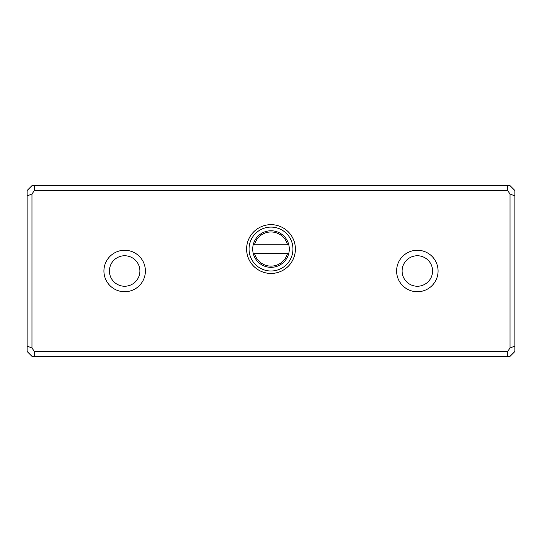 <?xml version="1.0" encoding="UTF-8"?>
<svg xmlns="http://www.w3.org/2000/svg" width="542" height="542" viewBox="0 0 542 542"><rect width="100%" height="100%" fill="white"/><g stroke="black" fill="none" stroke-linecap="round" stroke-linejoin="round"><path stroke-width="0.81" d="M34.417 356.365L31.978 356.365L27.1 351.487L27.1 190.513L31.978 185.635L510.022 185.635L514.9 190.513L514.9 351.487L510.022 356.365L34.417 356.365L34.417 351.487L507.583 351.487L510.022 348.039L510.022 193.961L507.583 190.513L34.417 190.513L31.978 193.961L31.978 348.039L34.417 351.487M246.61 249.049A24.39 24.39 0 0 1 283.195 227.925A24.39 24.39 0 0 1 283.195 270.173A24.39 24.39 0 0 1 246.61 249.049M396.608 271A20.732 20.732 0 0 1 427.706 253.046A20.732 20.732 0 0 1 427.706 288.954A20.732 20.732 0 0 1 396.608 271M103.928 271A20.732 20.732 0 0 1 135.026 253.046A20.732 20.732 0 0 1 135.026 288.954A20.732 20.732 0 0 1 103.928 271M109.416 271A15.244 15.244 0 0 0 124.66 286.244A15.244 15.244 0 0 0 139.904 271A15.244 15.244 0 0 0 124.66 255.756A15.244 15.244 0 0 0 109.416 271M402.096 271A15.244 15.244 0 0 0 417.34 286.244A15.244 15.244 0 0 0 432.584 271A15.244 15.244 0 0 0 417.34 255.756A15.244 15.244 0 0 0 402.096 271M249.049 249.049A21.951 21.951 0 0 0 281.976 268.06A21.951 21.951 0 0 0 281.976 230.038A21.951 21.951 0 0 0 249.049 249.049M507.583 356.365L507.583 351.487M34.417 185.635L34.417 190.513M507.583 190.513L507.583 185.635M27.1 195.98L31.978 193.961M31.978 348.039L27.1 346.02M510.022 193.961L514.9 195.98M514.9 346.02L510.022 348.039M254.469 253.317L288.784 253.317A18.293 18.293 0 0 1 253.216 253.317L254.469 253.317A17.073 17.073 0 0 0 287.531 253.317M254.469 244.781L287.531 244.781A17.073 17.073 0 0 0 254.469 244.781L253.216 244.781A18.293 18.293 0 0 0 253.216 253.317M253.216 244.781A18.293 18.293 0 0 1 288.784 244.781L287.531 244.781M288.784 253.317A18.293 18.293 0 0 0 288.784 244.781"/></g></svg>

